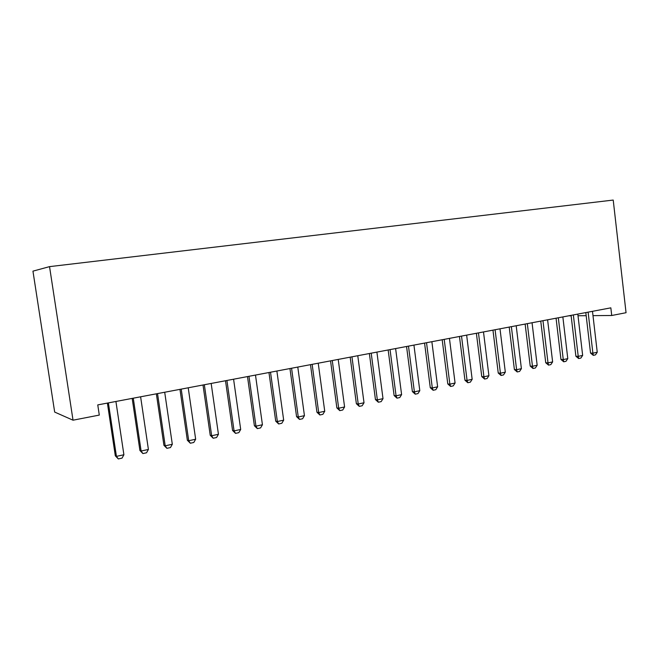 <?xml version="1.0" encoding="UTF-8"?>
<svg xmlns="http://www.w3.org/2000/svg" width="659" height="659" viewBox="0 0 659 659"><rect width="100%" height="100%" fill="white"/><g stroke="black" fill="none" stroke-linecap="round" stroke-linejoin="round"><path stroke-width="0.99" d="M54.672 412.073L32.95 271.146L49.54 266.631L613.216 200.064L626.05 312.712L611.725 315.496L610.844 307.844L97.763 404.906L99.295 415.088L73.025 420.195L54.672 412.073M73.025 420.195L49.54 266.631M568.701 315.818L571.131 315.793M578.009 315.743L586.181 315.686M592.993 315.636L611.725 315.496M592.49 311.312L597.243 352.236L595.464 354.88L593.289 355.358L592.894 353.175L590.538 353.076L585.818 312.58M597.243 352.236L592.894 353.175L588.116 312.144M593.289 355.358L590.538 353.076M577.811 314.088L582.655 355.399L580.867 358.068L578.651 358.545L578.223 356.354L575.892 356.247L571.081 315.364M582.655 355.399L578.223 356.354L573.355 314.936M578.651 358.545L575.892 356.247M562.852 316.921L567.786 358.62L565.99 361.313L563.733 361.799L563.272 359.592L560.966 359.468L556.064 318.206M567.786 358.62L563.272 359.592L558.313 317.778M563.733 361.799L560.966 359.468M547.604 319.804L552.629 361.898L550.825 364.616L548.527 365.119L548.016 362.895L545.743 362.763L540.751 321.106M552.629 361.898L548.016 362.895L542.967 320.686M548.527 365.119L545.743 362.763M532.052 322.745L537.167 365.251L535.363 367.986L533.016 368.496L532.472 366.264L530.223 366.116L525.132 324.055M537.167 365.251L532.472 366.264L527.324 323.643M533.016 368.496L530.223 366.116M516.186 325.752L521.401 368.661L519.589 371.429L517.2 371.948L516.607 369.699L514.391 369.542L509.209 327.07M521.401 368.661L516.607 369.699L511.368 326.658M517.2 371.948L514.391 369.542M500 328.808L505.321 372.146L503.501 374.938L501.062 375.465L500.428 373.208L498.245 373.035L492.957 330.143M505.321 372.146L500.428 373.208L495.082 329.739M501.062 375.465L498.245 373.035M483.492 331.938L488.912 375.704L487.092 378.513L484.596 379.057L483.92 376.783L481.77 376.594L476.383 333.281M488.912 375.704L483.92 376.783L478.467 332.886M484.596 379.057L481.77 376.594M466.638 335.126L472.165 379.329L470.337 382.171L467.799 382.722L467.074 380.432L464.957 380.227L459.463 336.477M472.165 379.329L467.074 380.432L461.514 336.09M467.799 382.722L464.957 380.227M449.438 338.38L455.072 383.027L453.244 385.894L450.649 386.462L449.875 384.156L447.791 383.942L442.189 339.747M455.072 383.027L449.875 384.156L444.207 339.369M450.649 386.462L447.791 383.942M431.867 341.7L437.625 386.808L435.788 389.7L433.136 390.285L432.312 387.962L430.278 387.723L424.561 343.084M437.625 386.808L432.312 387.962L426.53 342.713M433.136 390.285L430.278 387.723M413.934 345.094L419.799 390.672L417.963 393.588L415.261 394.181L414.387 391.841L412.386 391.594L406.554 346.486M419.799 390.672L414.387 391.841L408.481 346.123M415.261 394.181L412.386 391.594M395.614 348.562L401.603 394.609L399.758 397.558L396.998 398.16L396.067 395.812L394.115 395.54L388.159 349.97M401.603 394.609L396.067 395.812L390.046 349.616M396.998 398.16L394.115 395.54M376.899 352.104L383.011 398.637L381.166 401.611L378.34 402.229L377.352 399.865L375.449 399.576L369.369 353.521M383.011 398.637L377.352 399.865L371.206 353.175M378.34 402.229L375.449 399.576M357.771 355.72L364.015 402.756L362.162 405.755L359.279 406.389L358.232 404.008L356.371 403.703L350.168 357.153M364.015 402.756L358.232 404.008L351.947 356.816M359.279 406.389L356.371 403.703M338.215 359.419L344.591 406.957L342.738 409.997L339.789 410.639L338.685 408.242L336.873 407.921L330.546 360.868M344.591 406.957L338.685 408.242L332.268 360.539M339.789 410.639L336.873 407.921M318.231 363.2L324.739 411.257L322.885 414.322L319.87 414.981L318.701 412.567L316.946 412.229L310.48 364.666M324.739 411.257L318.701 412.567L312.144 364.353M319.87 414.981L316.946 412.229M297.786 367.063L304.442 415.656L302.588 418.753L299.499 419.421L298.263 416.99L296.566 416.636L289.952 368.546M304.442 415.656L298.263 416.99L291.566 368.241M299.499 419.421L296.566 416.636M276.879 371.025L283.675 420.154L281.821 423.276L278.666 423.968L277.357 421.521L275.717 421.142L268.963 372.516M283.675 420.154L277.357 421.521L270.511 372.228M278.666 423.968L275.717 421.142M255.486 375.07L262.43 424.75L260.577 427.913L257.348 428.614L255.964 426.159L254.39 425.747L247.487 376.586M262.43 424.75L255.964 426.159L248.97 376.305M257.348 428.614L254.39 425.747M233.583 379.213L240.692 429.462L238.838 432.65L235.527 433.375L234.069 430.895L232.569 430.467L225.502 380.737M240.692 429.462L234.069 430.895L226.918 380.474M235.527 433.375L232.569 430.467M211.168 383.456L218.442 434.281L216.58 437.502L213.195 438.243L211.663 435.747L210.229 435.294L203.005 384.996M218.442 434.281L211.663 435.747L204.339 384.741M213.195 438.243L210.229 435.294M188.219 387.797L195.657 439.215L193.795 442.477L190.327 443.227L188.713 440.723L187.354 440.245L179.965 389.354M195.657 439.215L188.713 440.723L181.217 389.115M190.327 443.227L187.354 440.245M164.701 392.245L172.312 444.273L170.459 447.56L166.908 448.334L165.203 445.814L163.926 445.311L156.356 393.818M172.312 444.273L165.203 445.814L157.534 393.596M166.908 448.334L163.926 445.311M140.614 396.8L148.407 449.454L146.545 452.774L142.912 453.573L141.117 451.028L139.922 450.501L132.179 398.398M148.407 449.454L141.117 451.028L133.266 398.193M142.912 453.573L139.922 450.501M115.918 401.471L123.9 454.759L122.047 458.12L118.315 458.936L116.429 456.374L115.317 455.814L107.392 403.086M123.9 454.759L116.429 456.374L108.389 402.896M118.315 458.936L115.317 455.814"/></g></svg>

